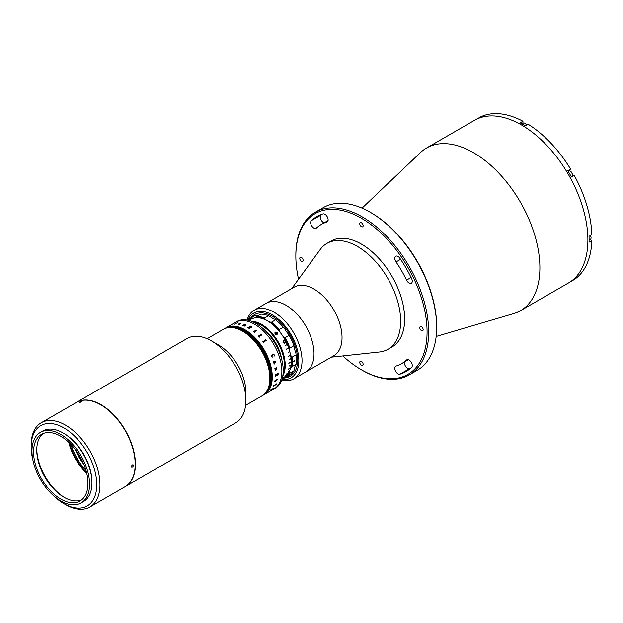 <?xml version="1.0" encoding="UTF-8"?>
<svg xmlns="http://www.w3.org/2000/svg" width="623" height="623" viewBox="0 0 623 623"><rect width="100%" height="100%" fill="white"/><g stroke="black" fill="none" stroke-linecap="round" stroke-linejoin="round"><path stroke-width="0.93" d="M313.852 228.065A4.525 2.617 -120 0 0 316.11 228.291A4.525 2.617 -120 0 0 316.391 228.08A80.344 46.382 60 0 1 321.289 224.459A80.344 46.382 60 0 1 326.873 222.029A4.525 2.617 -120 0 0 327.192 221.889A4.525 2.617 -120 0 0 327.332 216.929A4.525 2.617 -120 0 0 322.979 213.915A89.393 51.616 -120 0 0 316.764 216.625A89.393 51.616 -120 0 0 311.313 220.651A4.525 2.617 -120 0 0 310.978 224.342A4.525 2.617 -120 0 0 313.852 228.065M324.124 222.824A4.525 2.617 60 0 1 323.454 222.52A4.525 2.617 60 0 1 320.58 218.805A4.525 2.617 60 0 1 320.915 215.106A89.393 51.616 60 0 1 321.818 214.296M397.988 373.8A4.525 2.617 -120 0 0 399.943 374.166A89.393 51.616 -120 0 0 406.157 371.456A89.393 51.616 -120 0 0 411.608 367.43A4.525 2.617 -120 0 0 411.18 362.15A4.525 2.617 -120 0 0 406.803 359.79A4.525 2.617 -120 0 0 406.531 359.993A80.344 46.382 60 0 1 401.633 363.614A80.344 46.382 60 0 1 396.041 366.051A4.525 2.617 -120 0 0 395.73 366.184A4.525 2.617 -120 0 0 395.037 369.813A4.525 2.617 -120 0 0 397.988 373.8M410.697 368.24A89.393 51.616 60 0 1 409.545 368.621A4.525 2.617 60 0 1 407.59 368.255A4.525 2.617 60 0 1 404.459 361.979M342.829 355.928A92.788 53.57 -120 0 0 361.457 369.797A92.788 53.57 -120 0 0 427.067 331.919A92.788 53.57 -120 0 0 361.457 218.276A92.788 53.57 -120 0 0 295.847 256.162A92.788 53.57 -120 0 0 298.549 279.229M362.259 370.264L361.457 369.797A92.788 53.57 -120 0 0 361.457 369.805L362.259 370.264A93.917 54.224 60 0 0 409.218 374.914L417.223 370.296A93.917 54.224 -120 0 0 436.668 327.301A93.917 54.224 -120 0 0 370.264 212.272A93.917 54.224 -120 0 0 370.257 212.272A93.917 54.224 -120 0 0 323.298 207.623L315.3 212.241A93.917 54.224 60 0 1 362.259 216.89A93.917 54.224 60 0 1 423.617 299.655A93.917 54.224 60 0 1 409.218 374.914M371.059 212.731L370.264 212.272L371.059 212.731A92.788 53.57 60 0 1 436.668 326.374L436.668 327.301M421.467 326.748A2.375 1.371 -120 0 0 420.284 326.631A2.375 1.371 -120 0 0 419.918 328.531A2.375 1.371 -120 0 0 421.467 330.626A2.375 1.371 -120 0 0 422.659 330.743A2.375 1.371 -120 0 0 423.025 328.843A2.375 1.371 -120 0 0 421.467 326.748M409.07 283.037A4.525 2.617 -120 0 0 411.328 283.263A4.525 2.617 -120 0 0 411.608 278.559A89.393 51.616 -120 0 0 399.943 258.35A4.525 2.617 -120 0 0 395.73 256.232A4.525 2.617 -120 0 0 396.041 261.964A80.344 46.382 60 0 1 406.531 280.124A4.525 2.617 -120 0 0 409.07 283.037M361.457 361.395A2.375 1.371 -120 0 0 360.273 361.278A2.375 1.371 -120 0 0 359.907 363.178A2.375 1.371 -120 0 0 361.457 365.273A2.375 1.371 -120 0 0 362.648 365.389A2.375 1.371 -120 0 0 363.014 363.489A2.375 1.371 -120 0 0 361.457 361.395M301.446 257.455A2.375 1.371 -120 0 0 300.263 257.338A2.375 1.371 -120 0 0 299.897 259.238A2.375 1.371 -120 0 0 301.446 261.333A2.375 1.371 -120 0 0 302.638 261.45A2.375 1.371 -120 0 0 303.004 259.55A2.375 1.371 -120 0 0 301.446 257.455M361.457 222.808A2.375 1.371 -120 0 0 360.273 222.684A2.375 1.371 -120 0 0 359.907 224.591A2.375 1.371 -120 0 0 361.457 226.686A2.375 1.371 -120 0 0 362.648 226.803A2.375 1.371 -120 0 0 363.014 224.895A2.375 1.371 -120 0 0 361.457 222.808M362.072 208.129L420.486 152.549A93.917 54.224 60 0 1 426.521 148.025A93.917 54.224 60 0 1 473.48 152.682A93.917 54.224 60 0 1 534.838 235.439A93.917 54.224 60 0 1 520.439 310.706A93.917 54.224 60 0 1 513.5 313.665L436.162 336.459M426.521 148.025L474.524 120.309A93.917 54.224 60 0 1 521.49 124.958A93.917 54.224 60 0 1 582.84 207.724A93.917 54.224 60 0 1 568.449 282.982L569.648 282.289A93.917 54.224 60 0 0 571.423 281.183L574.227 279.571A93.917 54.224 60 0 0 591.85 240.61L589.047 242.222A93.917 54.224 60 0 0 589.047 236.312L591.85 234.692A93.917 54.224 60 0 0 574.227 175.382L571.423 176.994A93.917 54.224 60 0 0 567.802 170.725L570.606 169.106A93.917 54.224 60 0 0 528.047 124.187L525.251 125.807A93.917 54.224 60 0 0 522.689 124.265A93.917 54.224 60 0 0 520.127 122.848L522.931 121.228L522.931 123.307M295.847 256.162L295.847 255.235A93.917 54.224 60 0 1 315.3 212.241M522.931 121.228A93.917 54.224 60 0 0 480.372 117.015L477.576 118.635A93.917 54.224 60 0 0 475.731 119.616L474.524 120.309A93.917 54.224 60 0 1 521.49 124.958A93.917 54.224 60 0 1 582.84 207.724A93.917 54.224 60 0 1 568.449 282.982L520.439 310.706M591.85 240.61L590.051 239.567M568.269 171.045A3.621 2.087 60 0 1 568.939 170.071L570.606 169.106M572.553 176.348A3.621 2.087 60 0 1 571.384 176.434M307.77 329.769A39.607 22.864 60 0 1 305.823 371.892L333.827 355.725A39.607 22.864 60 0 0 335.774 313.603A39.607 22.864 60 0 0 294.227 287.125L266.223 303.292A39.607 22.864 60 0 1 307.77 329.769M291.735 288.558L320.292 249.441A61.109 35.277 60 0 1 326.904 243.429A61.109 35.277 60 0 1 391.01 284.283A61.109 35.277 60 0 1 388.012 349.269A61.109 35.277 60 0 1 379.5 351.987L331.343 357.158M326.904 243.429L330.906 241.124A61.109 35.277 60 0 1 395.013 281.97A61.109 35.277 60 0 1 392.007 346.956L388.012 349.269M247.097 320.09A39.607 22.864 60 0 1 254.215 310.223A39.607 22.864 60 0 1 274.136 312.248A39.607 22.864 60 0 1 299.92 347.159A39.607 22.864 60 0 1 293.822 378.823A39.607 22.864 60 0 1 281.721 380.053M254.215 310.223L266.223 303.292A39.607 22.864 60 0 1 286.136 305.325A39.607 22.864 60 0 1 311.921 340.228A39.607 22.864 60 0 1 305.823 371.892L293.822 378.823M281.946 379.384A37.341 21.556 -120 0 0 298.386 354.9A37.341 21.556 -120 0 0 272.531 315.02A37.341 21.556 -120 0 0 247.798 320.222M272.524 316.398A35.643 20.582 60 0 1 296.75 351.886A35.643 20.582 60 0 1 285.225 377.904A35.643 20.582 60 0 0 296.735 351.824A35.643 20.582 60 0 0 272.422 316.344A35.643 20.582 60 0 0 250.711 318.127A35.643 20.582 60 0 1 272.524 316.398M590.378 235.549A2.772 1.604 60 0 1 591.056 237.659A2.772 1.604 60 0 1 591.056 237.791M590.308 235.587A3.115 1.799 60 0 1 591.056 237.931A3.115 1.799 60 0 1 590.417 239.357L589.093 240.12M524.971 123.331A2.772 1.604 60 0 1 525.088 123.393A2.772 1.604 60 0 1 526.575 125.036M521.973 123.86L523.289 123.097A3.115 1.799 60 0 1 524.846 123.253A3.115 1.799 60 0 1 526.505 125.075M570.232 171.107A2.772 1.604 60 0 1 570.349 171.169A2.772 1.604 60 0 1 572.311 174.565A2.772 1.604 60 0 1 572.311 174.697M568.558 170.881L568.067 171.161L568.558 170.881A3.115 1.799 60 0 1 570.107 171.037A3.115 1.799 60 0 1 572.311 174.845A3.115 1.799 60 0 1 571.665 176.27L571.174 176.55L571.665 176.27M268.817 334.59A29.421 16.985 60 0 1 280.023 353.989M76.567 402.333A48.656 28.09 60 0 1 76.691 402.263L187.134 338.499A48.656 28.09 60 0 1 209.507 339.846A48.656 28.09 60 0 1 211.462 340.913L218.665 345.072A38.47 22.21 60 0 1 245.867 392.186L245.867 400.503A48.656 28.09 60 0 1 235.79 422.776L125.348 486.54A48.656 28.09 60 0 1 125.223 486.61M241.117 330.369A38.47 22.21 60 0 1 267.493 364.112A38.47 22.21 60 0 1 261.901 395.94A38.47 22.21 -120 0 0 260.687 349.495A38.47 22.21 -120 0 0 223.431 329.302A38.47 22.21 60 0 1 241.117 330.369M211.462 340.913A48.656 28.09 60 0 1 245.867 400.503M76.691 402.263A48.656 28.09 60 0 1 99.065 403.611A48.656 28.09 60 0 1 132.419 446.294A48.656 28.09 60 0 1 125.348 486.54M86.511 472.39A40.168 23.191 60 0 1 69.527 442.976M85.943 470.326A38.47 22.21 60 0 1 71.038 444.495M83.856 464.4A38.47 22.21 60 0 1 75.118 449.261M262.945 395.34A38.47 22.21 -120 0 0 263.023 395.294A38.47 22.21 -120 0 0 268.918 364.463A38.47 22.21 -120 0 0 243.788 330.564A38.47 22.21 -120 0 0 224.553 328.656A38.47 22.21 -120 0 0 224.467 328.703M263.101 395.247A38.47 22.21 -120 0 0 263.186 395.2A38.47 22.21 -120 0 0 269.081 364.377A38.47 22.21 -120 0 0 243.943 330.47A38.47 22.21 -120 0 0 224.708 328.562A38.47 22.21 -120 0 0 224.63 328.609M261.979 395.893A38.47 22.21 -120 0 0 262.065 395.846A38.47 22.21 -120 0 0 267.96 365.023A38.47 22.21 -120 0 0 242.83 331.117A38.47 22.21 -120 0 0 223.587 329.209A38.47 22.21 -120 0 0 223.509 329.256M262.143 395.8A38.47 22.21 -120 0 0 262.221 395.761A38.47 22.21 -120 0 0 268.124 364.93A38.47 22.21 -120 0 0 242.986 331.023A38.47 22.21 -120 0 0 223.75 329.123A38.47 22.21 -120 0 0 223.673 329.17M262.306 395.714A38.47 22.21 -120 0 0 262.384 395.667A38.47 22.21 -120 0 0 268.279 364.837A38.47 22.21 -120 0 0 243.149 330.93A38.47 22.21 -120 0 0 223.906 329.03A38.47 22.21 -120 0 0 223.828 329.076M262.462 395.621A38.47 22.21 -120 0 0 262.54 395.574A38.47 22.21 -120 0 0 268.443 364.743A38.47 22.21 -120 0 0 243.305 330.844A38.47 22.21 -120 0 0 224.07 328.936A38.47 22.21 -120 0 0 223.992 328.983M245.594 405.363L262.065 395.846A38.47 22.21 -120 0 0 260.85 349.402A38.47 22.21 -120 0 0 223.587 329.209L224.233 328.843A38.47 22.21 -120 0 0 224.148 328.889M262.781 395.434A38.47 22.21 -120 0 0 262.867 395.387A38.47 22.21 -120 0 0 268.762 364.556A38.47 22.21 -120 0 0 243.624 330.657A38.47 22.21 -120 0 0 224.389 328.749A38.47 22.21 -120 0 0 224.311 328.796M262.626 395.527A38.47 22.21 -120 0 0 262.704 395.48L263.023 395.294A38.47 22.21 -120 0 0 268.918 364.463A38.47 22.21 -120 0 0 243.788 330.564A38.47 22.21 -120 0 0 224.553 328.656L224.872 328.469A38.47 22.21 -120 0 0 224.794 328.516M262.065 395.846L262.704 395.48A38.47 22.21 -120 0 0 268.599 364.65A38.47 22.21 -120 0 0 243.468 330.751A38.47 22.21 -120 0 0 224.233 328.843L224.553 328.656M262.867 395.387A38.47 22.21 -120 0 0 268.762 364.556A38.47 22.21 -120 0 0 243.624 330.657A38.47 22.21 -120 0 0 224.389 328.749M262.54 395.574A38.47 22.21 -120 0 0 268.443 364.743A38.47 22.21 -120 0 0 243.305 330.844A38.47 22.21 -120 0 0 224.07 328.936M262.704 395.48A38.47 22.21 -120 0 0 268.599 364.65A38.47 22.21 -120 0 0 243.468 330.751A38.47 22.21 -120 0 0 224.233 328.843M262.221 395.761A38.47 22.21 -120 0 0 268.124 364.93A38.47 22.21 -120 0 0 242.986 331.023A38.47 22.21 -120 0 0 223.75 329.123M262.384 395.667A38.47 22.21 -120 0 0 268.279 364.837A38.47 22.21 -120 0 0 243.149 330.93A38.47 22.21 -120 0 0 223.906 329.03M263.264 395.153A38.47 22.21 -120 0 0 263.342 395.114A38.47 22.21 -120 0 0 269.237 364.284A38.47 22.21 -120 0 0 244.107 330.377A38.47 22.21 -120 0 0 224.872 328.469L225.028 328.383A38.47 22.21 -120 0 0 224.95 328.43M263.42 395.068A38.47 22.21 -120 0 0 263.506 395.021A38.47 22.21 -120 0 0 269.401 364.19A38.47 22.21 -120 0 0 244.271 330.283A38.47 22.21 -120 0 0 225.028 328.383L225.191 328.29A38.47 22.21 -120 0 0 225.113 328.337M263.584 394.974A38.47 22.21 -120 0 0 263.661 394.927A38.47 22.21 -120 0 0 269.564 364.097A38.47 22.21 -120 0 0 244.426 330.19A38.47 22.21 -120 0 0 225.191 328.29L225.347 328.196A38.47 22.21 -120 0 0 225.269 328.243M263.747 394.881A38.47 22.21 -120 0 0 263.825 394.834A38.47 22.21 -120 0 0 269.72 364.003A38.47 22.21 -120 0 0 244.59 330.104A38.47 22.21 -120 0 0 225.347 328.196L225.51 328.103A38.47 22.21 -120 0 0 225.433 328.15M263.023 395.294L263.506 395.021A38.47 22.21 -120 0 0 269.401 364.19A38.47 22.21 -120 0 0 244.271 330.283A38.47 22.21 -120 0 0 225.028 328.383M263.506 395.021L263.661 394.927A38.47 22.21 -120 0 0 269.564 364.097A38.47 22.21 -120 0 0 244.426 330.19A38.47 22.21 -120 0 0 225.191 328.29M263.903 394.787A38.47 22.21 -120 0 0 263.981 394.741A38.47 22.21 -120 0 0 269.884 363.91A38.47 22.21 -120 0 0 244.746 330.011A38.47 22.21 -120 0 0 225.51 328.103L225.674 328.01A38.47 22.21 -120 0 0 225.588 328.056M264.066 394.694A38.47 22.21 -120 0 0 264.144 394.647A38.47 22.21 -120 0 0 270.039 363.816A38.47 22.21 -120 0 0 244.909 329.917A38.47 22.21 -120 0 0 225.674 328.01L225.83 327.916A38.47 22.21 -120 0 0 225.752 327.963M263.661 394.927L263.825 394.834A38.47 22.21 -120 0 0 269.72 364.003A38.47 22.21 -120 0 0 244.59 330.104A38.47 22.21 -120 0 0 225.347 328.196M263.825 394.834L263.981 394.741A38.47 22.21 -120 0 0 269.884 363.91A38.47 22.21 -120 0 0 244.746 330.011A38.47 22.21 -120 0 0 225.51 328.103M263.981 394.741L264.144 394.647A38.47 22.21 -120 0 0 270.039 363.816A38.47 22.21 -120 0 0 244.909 329.917A38.47 22.21 -120 0 0 225.674 328.01M264.222 394.6A38.47 22.21 -120 0 0 264.3 394.554A38.47 22.21 -120 0 0 270.203 363.731A38.47 22.21 -120 0 0 245.065 329.824A38.47 22.21 -120 0 0 225.83 327.916A38.47 22.21 60 0 1 255.477 338.227A38.47 22.21 60 0 1 272.274 376.946A38.47 22.21 60 0 1 264.3 394.554L275.257 388.238A38.47 22.21 60 0 0 281.152 357.407A38.47 22.21 60 0 0 256.014 323.501A38.47 22.21 60 0 0 236.779 321.593L235.432 322.371A38.47 22.21 60 0 1 254.667 324.279A38.47 22.21 60 0 1 279.805 358.186A38.47 22.21 60 0 1 273.902 389.017A38.47 22.21 60 0 0 281.876 371.401A38.47 22.21 60 0 0 265.079 332.682A38.47 22.21 60 0 0 235.432 322.371L225.83 327.916M263.186 395.2A38.47 22.21 -120 0 0 269.081 364.377A38.47 22.21 -120 0 0 243.943 330.47A38.47 22.21 -120 0 0 224.708 328.562M263.342 395.114A38.47 22.21 -120 0 0 269.237 364.284A38.47 22.21 -120 0 0 244.107 330.377A38.47 22.21 -120 0 0 224.872 328.469M82.657 461.659A37.341 21.556 60 0 1 76.894 451.683M275.576 319.848L271.581 322.161A34.514 19.928 60 0 1 279.33 329.551L283.333 327.239A34.514 19.928 -120 0 0 275.576 319.848L274.938 319.334A16.977 9.797 -120 0 1 272.422 318.189A16.977 9.797 -120 0 1 269.899 316.429L268.466 315.744A34.514 19.928 -120 0 0 260.71 314.179L256.707 316.484A34.514 19.928 60 0 1 264.464 318.049L265.102 319.194A33.946 19.601 -120 0 0 255.625 317.286L256.707 316.484M265.102 319.194A16.977 9.797 -120 0 0 267.617 320.962A16.977 9.797 -120 0 0 270.141 322.107L271.581 322.161M258.677 315.347A16.977 9.797 -120 0 1 256.349 315.581L254.947 315.682A34.514 19.928 -120 0 0 254.76 315.783A34.514 19.928 -120 0 0 254.581 315.892M248.032 320.277A34.514 19.928 60 0 1 250.765 318.096A34.514 19.928 60 0 1 250.952 317.995L254.947 315.682M250.952 317.995L251.552 318.345A33.946 19.601 -120 0 0 248.53 320.393M251.552 318.345A16.977 9.797 -120 0 0 255.181 317.574A16.977 9.797 -120 0 0 255.625 317.286M264.464 318.049L268.466 315.744M279.33 329.551L279.61 331.132A33.946 19.601 -120 0 0 270.141 322.107M293.885 345.773A34.514 19.928 -120 0 0 289.088 335.392L285.093 337.705A34.514 19.928 60 0 1 289.882 348.086L293.885 345.773L294.344 346.816A16.977 9.797 -120 0 0 295.902 353.249L296.081 354.861L292.078 357.166A34.514 19.928 60 0 1 292.421 361.94L294.344 360.826M289.882 348.086L289.547 349.589A33.946 19.601 -120 0 0 283.691 336.903L285.093 337.705M279.61 331.132A16.977 9.797 -120 0 0 283.691 336.903M289.088 335.392L288.488 334.13A16.977 9.797 -120 0 1 284.415 328.36L283.333 327.239M288.488 334.13A33.946 19.601 60 0 1 294.344 346.816M289.547 349.589A16.977 9.797 -120 0 0 291.105 356.021L292.078 357.166M292.265 362.212L292.421 362.212A34.514 19.928 60 0 1 292.078 366.589L291.105 367.523A33.946 19.601 -120 0 0 291.105 356.021M292.421 361.94L294.422 360.779A34.514 19.928 60 0 1 294.422 361.06L292.421 362.212M292.078 366.589L296.081 364.276A34.514 19.928 -120 0 0 296.081 354.861M289.088 375.669A34.514 19.928 -120 0 0 289.274 375.568A34.514 19.928 -120 0 0 293.885 370.817L294.344 369.384A16.977 9.797 -120 0 1 295.902 364.751L296.081 364.276M293.885 370.817L289.882 373.13A34.514 19.928 60 0 1 285.279 377.873A34.514 19.928 60 0 1 285.093 377.982L283.691 378.083A33.946 19.601 -120 0 0 289.547 372.157L289.882 373.13M291.105 367.523A16.977 9.797 -120 0 0 289.547 372.157M283.691 378.083A16.977 9.797 -120 0 0 282.647 378.091M285.209 341.202L284.766 342.759L283.301 342.307L283.761 340.734L285.209 341.202M283.107 373.442A32.817 18.947 -120 0 0 277.624 342.44A32.817 18.947 -120 0 0 253.514 322.192M251.178 321.211A33.385 19.274 60 0 1 278.31 342.043A33.385 19.274 60 0 1 282.787 375.957M275.132 332.378L275.607 332.106C277.196 332.199 277.757 332.892 277.29 334.201L276.814 334.473C275.249 334.341 274.688 333.648 275.132 332.378A1.417 1.114 -144.9 0 0 275.055 332.472L275.016 332.534M284.976 343.187L285.482 341.038L283.527 340.314L283.021 342.463L284.976 343.187M248.889 320.487L250.929 319.311A33.385 19.274 60 0 1 287.187 344.278L285.591 345.204A33.385 19.274 60 0 1 285.677 345.407L287.281 344.488A33.385 19.274 60 0 1 288.605 347.86L286.206 349.246A33.385 19.274 60 0 1 286.284 349.456L288.683 348.07A33.385 19.274 60 0 1 289.734 351.45L288.13 352.377A33.385 19.274 60 0 1 288.192 352.579L289.788 351.66A33.385 19.274 60 0 1 290.552 354.993L288.153 356.379A33.385 19.274 60 0 1 288.184 356.582L290.591 355.196A33.385 19.274 60 0 1 291.05 358.443L289.454 359.37A33.385 19.274 60 0 1 289.469 359.564L291.066 358.638A33.385 19.274 60 0 1 291.221 361.753L288.823 363.139A33.385 19.274 60 0 1 288.823 363.326L291.221 361.94A33.385 19.274 60 0 1 291.066 364.868L289.469 365.794A33.385 19.274 60 0 1 289.454 365.966L291.05 365.047A33.385 19.274 60 0 1 290.591 367.757L288.184 369.143A33.385 19.274 60 0 1 288.153 369.307L290.552 367.92A33.385 19.274 60 0 1 289.788 370.374L288.192 371.3A33.385 19.274 60 0 1 288.13 371.44L289.734 370.514A33.385 19.274 60 0 1 288.683 372.686L286.284 374.073A33.385 19.274 60 0 1 286.206 374.189L288.605 372.803A33.385 19.274 60 0 1 288.06 373.644A33.385 19.274 60 0 1 287.281 374.649L285.677 375.576A33.385 19.274 60 0 1 285.591 375.677L287.187 374.75A33.385 19.274 60 0 1 284.314 377.125L282.274 378.301M276.814 334.473A1.417 1.114 -144.9 0 1 275.055 332.472M275.607 332.106A1.417 1.114 -144.9 0 1 277.29 334.201M288.184 369.174L290.552 367.92M285.381 376.401L282.928 377.818L285.381 376.401M265.125 330.579A29.421 16.985 60 0 1 281.651 359.191M284.703 342.782L283.239 342.331L283.839 340.688M284.633 343.328L285.427 341.069L283.473 340.345M274.735 381.852A38.47 22.21 60 0 0 274.992 380.598L275.109 380.528A38.462 22.21 60 0 1 275.031 380.887L276.635 379.975A38.47 22.21 60 0 0 276.705 379.609L276.822 379.539A38.47 22.21 60 0 1 276.791 379.711L276.799 380.194A38.462 22.21 60 0 1 276.783 380.225L274.922 381.432A38.462 22.21 60 0 1 274.844 381.782L274.852 381.79A38.47 22.21 60 0 0 274.93 381.44L276.791 380.225A38.47 22.21 60 0 0 276.799 380.194L276.783 379.711A38.462 22.21 60 0 0 276.807 379.547M265.429 339.636L265.538 339.574A38.462 22.21 60 0 1 265.702 339.784L266.286 340.329A38.47 22.21 60 0 1 266.309 340.368L263.638 342.159A38.47 22.21 60 0 1 263.965 342.603L263.848 342.666A38.47 22.21 60 0 0 262.742 341.186L262.859 341.116A38.47 22.21 60 0 1 263.186 341.552L265.756 340.065A38.47 22.21 60 0 0 265.429 339.636L265.546 339.566A38.47 22.21 60 0 1 265.702 339.776L266.278 340.337A38.462 22.21 60 0 1 266.309 340.368M260.835 334.31L260.944 334.247A38.462 22.21 60 0 1 261.123 334.426L261.753 334.894A38.47 22.21 60 0 1 261.785 334.925L259.121 336.693A38.47 22.21 60 0 1 259.48 337.082L259.363 337.152A38.47 22.21 60 0 0 258.148 335.852L258.265 335.789A38.47 22.21 60 0 1 258.623 336.163L261.193 334.676A38.47 22.21 60 0 0 260.827 334.302L260.944 334.24A38.47 22.21 60 0 1 261.123 334.419L261.746 334.901A38.462 22.21 60 0 1 261.777 334.933M255.298 330.891L255.29 330.688A38.47 22.21 60 0 0 254.947 330.408L255.064 330.338A38.47 22.21 60 0 1 255.228 330.47L255.866 330.836A38.47 22.21 60 0 1 255.905 330.86L254.223 332.036A38.47 22.21 60 0 1 254.566 332.332L254.449 332.394A38.47 22.21 60 0 0 253.234 331.397L253.351 331.327A38.47 22.21 60 0 1 253.693 331.607L255.298 330.891M256.271 330.517L256.707 330.564M251.684 327.534L250.376 327.589L249.722 328.742A38.47 22.21 60 0 1 249.815 328.804L249.698 328.866A38.47 22.21 60 0 0 249.247 328.586L250.08 327.433A38.47 22.21 60 0 0 249.737 327.231L248.593 328.056A38.47 22.21 60 0 1 248.686 328.111L248.569 328.173A38.47 22.21 60 0 0 247.829 327.753L247.946 327.682A38.47 22.21 60 0 1 248.04 327.737L250.61 326.257A38.47 22.21 60 0 0 250.516 326.203L250.633 326.133A38.47 22.21 60 0 1 251.56 326.67L251.56 326.686A38.462 22.21 60 0 0 250.633 326.141L250.524 326.203M243.383 325.455L243.398 325.58A38.47 22.21 60 0 1 243.484 325.611L243.367 325.681A38.47 22.21 60 0 0 242.674 325.44L242.791 325.37A38.47 22.21 60 0 1 242.877 325.393L244.528 324.497A38.47 22.21 60 0 0 244.387 324.451L244.504 324.381A38.47 22.21 60 0 1 244.621 324.419L245.003 324.482A38.47 22.21 60 0 1 245.041 324.497L244.675 324.708L245.587 324.731L245.532 325.276L244.512 326.016A38.47 22.21 60 0 1 244.598 326.047L244.481 326.117A38.47 22.21 60 0 0 243.788 325.837L243.905 325.767A38.47 22.21 60 0 1 243.982 325.798L245.454 324.793L243.383 325.455M238.36 324.458L240.478 323.384L239.894 324.349A38.47 22.21 60 0 1 239.972 324.365L238.266 324.131L240.377 323.462M234.03 324.427L237.503 322.714M275.218 368.777L275.109 369.042A38.47 22.21 60 0 1 275.125 369.143L275.008 369.213A38.47 22.21 60 0 0 274.875 368.341L274.992 368.271A38.47 22.21 60 0 1 275.008 368.38L276.62 367.531A38.47 22.21 60 0 0 276.589 367.352L276.705 367.29A38.47 22.21 60 0 1 276.729 367.438L276.869 367.78A38.47 22.21 60 0 1 276.877 367.819L276.441 369.571L275.296 370.436A38.47 22.21 60 0 1 275.304 370.537L275.187 370.599A38.47 22.21 60 0 0 275.086 369.743L275.202 369.673A38.47 22.21 60 0 1 275.218 369.774L276.822 368.621L276.339 368.131L275.218 368.777M273.567 362.695L273.809 361.636L275.226 362.679L274.875 361.192L275.553 361.885L274.424 363.879A38.47 22.21 60 0 1 274.447 363.98L273.567 362.695M271.426 356.449L272.313 354.331L274.338 354.884L274.657 355.671L274.011 356.255L274.206 354.9L272.485 354.736L271.55 356.403L272.648 357.049L271.426 356.449M275.561 374.563A38.462 22.21 60 0 1 275.561 374.664A38.47 22.21 60 0 0 275.568 374.555L275.452 374.625A38.47 22.21 60 0 1 275.452 375.108A38.47 22.21 60 0 1 275.452 375.482L275.452 375.467M275.693 374.75L278.138 373.185A38.47 22.21 60 0 0 278.131 373.076L278.247 373.006A38.47 22.21 60 0 1 278.255 373.489A38.47 22.21 60 0 1 278.247 374.08L277.562 375.35L276.861 375.101L275.537 376.58A38.47 22.21 60 0 1 275.53 376.689L275.413 376.759A38.47 22.21 60 0 0 275.436 376.253L276.853 374.797A38.47 22.21 60 0 0 276.853 374.4L275.568 375.303A38.47 22.21 60 0 1 275.568 375.412A38.462 22.21 60 0 0 275.561 375.303L276.846 374.4A38.462 22.21 60 0 1 276.846 374.407M277.71 379.609L277.282 379.859L277.71 379.609M275.109 380.528A38.47 22.21 60 0 1 275.039 380.894L275.14 380.972M276.378 383.854A38.462 22.21 60 0 1 276.308 384.002L276.223 384.407A38.47 22.21 60 0 1 276.215 384.438L273.349 386.182A38.47 22.21 60 0 1 273.193 386.509L273.076 386.572A38.47 22.21 60 0 0 273.59 385.458L273.707 385.396A38.47 22.21 60 0 1 273.559 385.73L276.129 384.243A38.47 22.21 60 0 0 276.269 383.908L276.386 383.846A38.47 22.21 60 0 1 276.316 384.009L276.215 384.399A38.462 22.21 60 0 1 276.207 384.43L273.341 386.174A38.462 22.21 60 0 1 273.186 386.501L273.084 386.556M274.042 387.825A38.462 22.21 60 0 1 273.964 387.934L273.785 388.23A38.47 22.21 60 0 1 273.762 388.254L270.88 389.967A38.47 22.21 60 0 1 270.655 390.216L270.538 390.278A38.47 22.21 60 0 0 271.27 389.43L271.387 389.359A38.47 22.21 60 0 1 271.176 389.624L273.746 388.137A38.47 22.21 60 0 0 273.956 387.88L274.073 387.81A38.47 22.21 60 0 1 273.964 387.942L273.777 388.222A38.462 22.21 60 0 1 273.754 388.246L270.873 389.959A38.462 22.21 60 0 1 270.647 390.2L270.561 390.255M233.968 324.342L235.549 323.898M238.508 324.404L240.081 323.898L238.508 324.404M239.512 324.388L239.902 324.365A38.462 22.21 60 0 1 239.956 324.373M239.357 323.664L240.603 323.765M250.197 327.363L251.342 327.355L251.334 326.678A38.47 22.21 60 0 0 251.162 326.569L249.854 327.161A38.47 22.21 60 0 1 250.197 327.363M249.862 327.168L249.854 327.176A38.462 22.21 60 0 1 250.197 327.379L251.342 327.371L251.334 326.686M247.837 327.753L247.946 327.69A38.462 22.21 60 0 1 248.04 327.745L250.61 326.265M250.072 327.441A38.462 22.21 60 0 1 250.08 327.441L249.247 328.594M258.148 335.859L258.257 335.797A38.462 22.21 60 0 1 258.623 336.171L261.185 334.683M259.106 336.475L259.121 336.7A38.462 22.21 60 0 1 259.48 337.082M262.742 341.186L262.859 341.124A38.462 22.21 60 0 1 263.186 341.56L265.748 340.072M263.638 341.918L263.638 342.159A38.462 22.21 60 0 1 263.957 342.603M273.232 354.448L271.542 356.403L272.446 357.08M272.306 354.331L274.33 354.884L274.65 355.671L274.011 356.255M274.198 361.901L273.692 362.664L274.143 363.302L274.922 362.851L273.956 361.955L274.136 363.302M274.868 361.192L275.545 361.877L274.416 363.879A38.462 22.21 60 0 1 274.439 363.98L273.918 363.84M275.436 361.963L274.751 361.472M275.031 362.781L273.801 361.628M278.131 373.816L276.962 374.33A38.462 22.21 60 0 1 276.955 374.727L277.546 375.015L278.131 374.026A38.47 22.21 60 0 0 278.138 373.823L276.97 374.337A38.47 22.21 60 0 1 276.962 374.735L277.539 375.015M278.24 373.013A38.462 22.21 60 0 1 278.24 374.073L277.554 375.342L276.853 375.093L275.53 376.58A38.462 22.21 60 0 1 275.522 376.689L275.413 376.751M277.554 375.342L276.853 375.093M276.394 334.504L276.16 333.328L275.008 333.531M277.017 334.395A1.394 1.098 35.1 0 0 274.891 332.9M276.16 333.328L275.273 333.944M132.372 464.859C133.672 464.89 133.672 465.661 132.372 467.172C131.095 467.157 131.095 466.386 132.372 464.859L133.081 464.797M132.372 467.172L131.671 467.242M31.15 446.862L31.15 445.017A48.656 28.09 60 0 1 41.227 422.737A48.656 28.09 60 0 1 65.555 425.151A48.656 28.09 60 0 1 97.344 468.029A48.656 28.09 60 0 1 89.883 507.013A48.656 28.09 60 0 1 65.555 504.607L63.959 503.68A46.398 26.789 -120 0 0 96.76 484.741A46.398 26.789 -120 0 0 63.959 427.923A46.398 26.789 -120 0 0 31.15 446.862A46.398 26.789 -120 0 0 32.941 460.241M41.227 422.737L76.45 402.403A48.656 28.09 60 0 1 100.778 404.81A48.656 28.09 60 0 1 132.567 447.688A48.656 28.09 60 0 1 125.106 486.68L89.883 507.013M63.562 433.234A39.607 22.864 60 0 1 63.959 433.46A39.607 22.864 60 0 1 91.955 482.428M79.915 401.913C81.777 401.103 82.353 401.048 81.652 401.765C79.775 402.536 79.199 402.59 79.915 401.913L79.456 402.341M82.096 401.313L81.652 401.765M53.259 495.441A46.398 26.789 -120 0 0 63.959 503.68L65.555 504.607M86.784 473.527A40.736 23.518 60 0 1 68.678 442.174A40.736 23.518 -120 0 0 86.784 473.527M36.765 449.191A40.736 23.518 -120 0 0 64.745 497.66M81.527 499.926A38.47 22.21 60 0 1 63.959 497.216L63.959 497.216A38.47 22.21 60 0 1 36.749 450.094A38.47 22.21 60 0 1 43.189 433.522M60.758 499.062A38.47 22.21 60 0 1 35.62 465.163A38.47 22.21 60 0 1 41.515 434.332A38.47 22.21 60 0 1 60.758 436.232A38.47 22.21 60 0 1 85.888 470.139A38.47 22.21 60 0 1 79.993 500.97A38.47 22.21 60 0 1 60.758 499.062M60.758 434.387A40.736 23.518 60 0 1 87.368 470.287A40.736 23.518 60 0 1 81.122 502.925A40.736 23.518 60 0 1 60.758 500.908A40.736 23.518 60 0 1 34.14 465.015A40.736 23.518 60 0 1 40.386 432.37A40.736 23.518 60 0 1 60.758 434.387M40.386 432.37L42.785 430.984A40.736 23.518 60 0 1 63.157 433.001A40.736 23.518 60 0 1 89.767 468.901A40.736 23.518 60 0 1 83.521 501.538L81.122 502.925M68.803 442.283A40.736 23.518 -120 0 0 86.745 473.363A40.736 23.518 -120 0 1 68.803 442.283M68.919 442.4A40.736 23.518 -120 0 0 86.706 473.207M409.545 368.621L399.943 374.166M400.605 259.332L396.041 261.964M411.094 277.492L406.531 280.124M407.123 359.65L406.531 359.993M327.464 221.687L326.873 222.029M320.915 215.106L311.313 220.651M408.4 359.712L401.633 363.614M328.056 220.558L321.289 224.459M207.116 338.725L223.587 329.209M250.765 318.096L254.76 315.783M285.279 377.873L289.274 375.568"/></g></svg>
